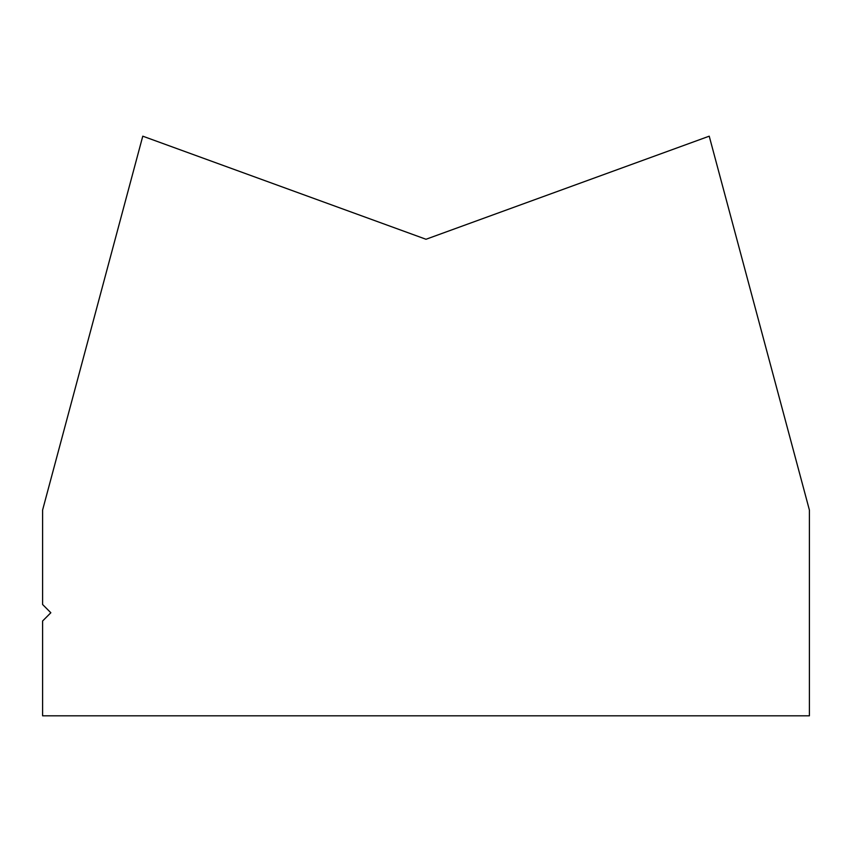 <?xml version="1.0" encoding="UTF-8"?>
<svg xmlns="http://www.w3.org/2000/svg" width="852" height="852" viewBox="0 0 852 852"><rect width="100%" height="100%" fill="white"/><g stroke="black" fill="none" stroke-linecap="round" stroke-linejoin="round"><path stroke-width="1.28" d="M42.6 510.05L42.6 604.505L50.843 612.748L42.6 621.001L42.6 715.818L809.4 715.818L809.4 510.05L709.226 136.182L426 239.263L142.774 136.182L42.6 510.05"/></g></svg>
